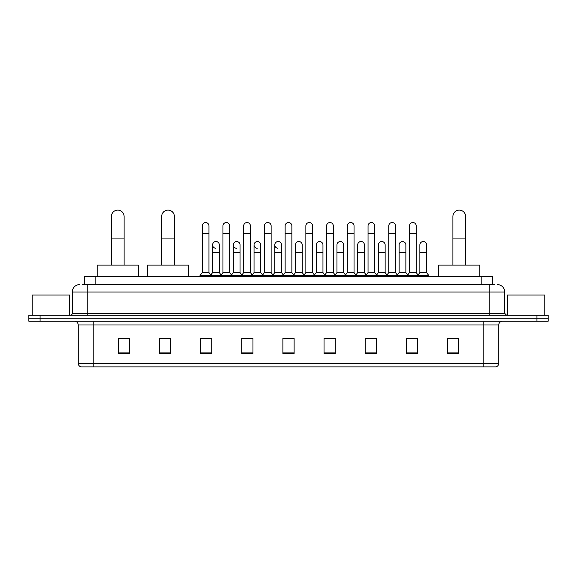 <?xml version="1.0" encoding="UTF-8"?>
<svg xmlns="http://www.w3.org/2000/svg" width="577" height="577" viewBox="0 0 577 577"><rect width="100%" height="100%" fill="white"/><g stroke="black" fill="none" stroke-linecap="round" stroke-linejoin="round"><path stroke-width="0.87" d="M84.603 284.569L84.603 276.34L492.397 276.34L492.397 284.569M82.525 284.569L494.648 284.569M82.352 284.569L87.214 284.569L87.214 292.056L72.248 292.056L72.248 313.383A1.868 1.868 0 0 1 70.38 315.251M79.734 284.569A7.479 7.479 0 0 0 72.248 292.056M497.266 284.569A7.479 7.479 0 0 1 504.752 292.056L504.752 313.383L506.62 315.251M40.073 315.251L28.85 315.251L28.85 318.244L40.073 318.244L28.85 318.244L28.85 321.238L40.073 321.238L40.073 318.244L536.927 318.244L40.073 318.244L40.073 315.251L536.927 315.251L536.927 318.244L548.15 318.244L536.927 318.244L536.927 321.238L40.073 321.238M536.927 321.238L548.15 321.238L548.15 315.251L536.927 315.251M498.766 363.286C498.658 365.082 497.763 366.28 496.069 366.878L483.8 366.878L483.8 363.286L498.766 363.286L498.766 324.981A3.743 3.743 0 0 1 502.502 321.238M483.8 366.878L80.931 366.878A3.743 3.743 0 0 1 78.234 363.286L78.234 324.981C78.018 322.709 76.77 321.461 74.498 321.238M458.729 353.449L458.729 338.483L447.507 338.483L447.507 353.449L458.729 353.449M417.575 353.449L417.575 338.483L406.352 338.483L406.352 353.449L417.575 353.449M376.42 353.449L376.42 338.483L365.198 338.483L365.198 353.449L376.42 353.449M335.266 353.449L335.266 338.483L324.043 338.483L324.043 353.449L335.266 353.449M129.493 353.449L129.493 338.483L118.271 338.483L118.271 353.449L129.493 353.449M170.648 353.449L170.648 338.483L159.425 338.483L159.425 353.449L170.648 353.449M211.802 353.449L211.802 338.483L200.58 338.483L200.58 353.449L211.802 353.449M252.957 353.449L252.957 338.483L241.734 338.483L241.734 353.449L252.957 353.449M294.111 353.449L294.111 338.483L282.889 338.483L282.889 353.449L294.111 353.449M367.664 338.562L375.151 338.562M409.122 338.562L416.601 338.562M243.306 338.562L250.786 338.562M201.849 338.562L209.336 338.562M326.214 338.562L333.694 338.562M284.757 338.562L292.243 338.562M170.648 338.562L159.425 338.562M129.493 338.562L118.271 338.562M458.729 338.562L447.507 338.562M69.629 315.251L69.629 295.049L32.218 295.049L32.218 315.251M111.383 265.117L111.383 216.476A6.361 6.361 0 0 1 117.744 210.122A6.361 6.361 0 0 1 124.105 216.476A6.361 6.361 0 0 0 117.744 210.122M124.105 265.117L124.105 216.476M138.321 276.34L138.321 265.117L97.167 265.117L97.167 276.34M161.668 265.117L161.668 216.476A6.361 6.361 0 0 1 168.03 210.122A6.361 6.361 0 0 1 174.391 216.476A6.361 6.361 0 0 0 168.03 210.122M174.391 265.117L174.391 216.476M188.607 276.34L188.607 265.117L147.452 265.117L147.452 276.34M452.895 265.117L452.895 216.476A6.361 6.361 0 0 1 459.256 210.122A6.361 6.361 0 0 1 465.617 216.476A6.361 6.361 0 0 0 459.256 210.122M465.617 265.117L465.617 216.476M479.833 276.34L479.833 265.117L438.679 265.117L438.679 276.34M202.224 233.389L208.961 233.389L208.961 272.596L202.224 272.596L202.224 225.91A3.368 3.368 0 0 1 205.801 222.549A3.368 3.368 0 0 1 208.961 225.91A3.368 3.368 0 0 0 205.801 222.549M202.224 272.596L199.981 275.59L199.981 276.34M208.961 272.596L211.204 275.59L199.981 275.59M222.953 272.596L222.953 233.389L229.689 233.389L229.689 272.596L222.953 272.596L220.71 275.59L211.204 275.59L211.204 276.34M222.953 233.389L222.953 225.91A3.368 3.368 0 0 1 226.53 222.549A3.368 3.368 0 0 1 229.689 225.91A3.368 3.368 0 0 0 226.53 222.549M229.689 272.596L231.932 275.59L220.71 275.59L220.71 276.34M243.682 272.596L243.682 233.389L250.411 233.389L250.411 272.596L243.682 272.596L241.431 275.59L231.932 275.59L231.932 276.34M243.682 233.389L243.682 225.91A3.368 3.368 0 0 1 247.259 222.549A3.368 3.368 0 0 1 250.411 225.91A3.368 3.368 0 0 0 247.259 222.549M250.411 272.596L252.661 275.59L241.431 275.59L241.431 276.34M264.403 272.596L264.403 233.389L271.14 233.389L271.14 272.596L264.403 272.596L262.16 275.59L252.661 275.59L252.661 276.34M264.403 233.389L264.403 225.91A3.368 3.368 0 0 1 267.988 222.549A3.368 3.368 0 0 1 271.14 225.91A3.368 3.368 0 0 0 267.988 222.549M271.14 272.596L273.383 275.59L262.16 275.59L262.16 276.34M285.132 272.596L285.132 233.389L291.868 233.389L291.868 272.596L285.132 272.596L282.889 275.59L273.383 275.59L273.383 276.34M285.132 233.389L285.132 225.91A3.368 3.368 0 0 1 288.709 222.549A3.368 3.368 0 0 1 291.868 225.91A3.368 3.368 0 0 0 288.709 222.549M291.868 272.596L294.111 275.59L282.889 275.59L282.889 276.34M305.86 272.596L305.86 233.389L312.597 233.389L312.597 272.596L305.86 272.596L303.617 275.59L294.111 275.59L294.111 276.34M305.86 233.389L305.86 225.91A3.368 3.368 0 0 1 309.438 222.549A3.368 3.368 0 0 1 312.597 225.91A3.368 3.368 0 0 0 309.438 222.549M312.597 272.596L314.84 275.59L303.617 275.59L303.617 276.34M326.589 272.596L326.589 233.389L333.318 233.389L333.318 272.596L326.589 272.596L324.339 275.59L314.84 275.59L314.84 276.34M326.589 233.389L326.589 225.91A3.368 3.368 0 0 1 330.167 222.549A3.368 3.368 0 0 1 333.318 225.91A3.368 3.368 0 0 0 330.167 222.549M333.318 272.596L335.569 275.59L324.339 275.59L324.339 276.34M347.311 272.596L347.311 233.389L354.047 233.389L354.047 272.596L347.311 272.596L345.068 275.59L335.569 275.59L335.569 276.34M347.311 233.389L347.311 225.91A3.368 3.368 0 0 1 350.895 222.549A3.368 3.368 0 0 1 354.047 225.91A3.368 3.368 0 0 0 350.895 222.549M354.047 272.596L356.29 275.59L345.068 275.59L345.068 276.34M368.039 272.596L368.039 233.389L374.776 233.389L374.776 272.596L368.039 272.596L365.796 275.59L356.29 275.59L356.29 276.34M368.039 233.389L368.039 225.91A3.368 3.368 0 0 1 371.617 222.549A3.368 3.368 0 0 1 374.776 225.91A3.368 3.368 0 0 0 371.617 222.549M374.776 272.596L377.019 275.59L365.796 275.59L365.796 276.34M388.768 272.596L388.768 233.389L395.505 233.389L395.505 272.596L388.768 272.596L386.525 275.59L377.019 275.59L377.019 276.34M388.768 233.389L388.768 225.91A3.368 3.368 0 0 1 392.346 222.549A3.368 3.368 0 0 1 395.505 225.91A3.368 3.368 0 0 0 392.346 222.549M395.505 272.596L397.748 275.59L386.525 275.59L386.525 276.34M409.497 272.596L409.497 233.389L416.233 233.389L416.233 272.596L409.497 272.596L407.254 275.59L397.748 275.59L397.748 276.34M409.497 233.389L409.497 225.91A3.368 3.368 0 0 1 413.074 222.549A3.368 3.368 0 0 1 416.233 225.91A3.368 3.368 0 0 0 413.074 222.549M416.233 272.596L418.476 275.59L407.254 275.59L407.254 276.34M426.591 272.596L426.591 252.394L419.861 252.394L419.861 272.596L426.591 272.596L428.841 275.59L418.476 275.59L418.476 276.34M215.74 248.276A3.368 3.368 0 0 1 212.588 244.915A3.368 3.368 0 0 1 216.166 241.554A3.368 3.368 0 0 1 219.325 244.915L219.325 252.394L212.588 252.394L212.588 244.915M219.325 252.394L219.325 272.596L212.588 272.596L212.588 252.394M212.588 272.596L210.771 275.02M219.325 272.596L221.135 275.02M236.469 248.276A3.368 3.368 0 0 1 233.317 244.915A3.368 3.368 0 0 1 236.895 241.554A3.368 3.368 0 0 1 240.046 244.915L240.046 252.394L233.317 252.394L233.317 244.915M240.046 252.394L240.046 272.596L233.317 272.596L233.317 252.394M233.317 272.596L231.5 275.02M240.046 272.596L241.864 275.02M257.198 248.276A3.368 3.368 0 0 1 254.039 244.915A3.368 3.368 0 0 1 257.623 241.554A3.368 3.368 0 0 1 260.775 244.915L260.775 252.394L254.039 252.394L254.039 244.915M260.775 252.394L260.775 272.596L254.039 272.596L254.039 252.394M254.039 272.596L252.228 275.02M260.775 272.596L262.593 275.02M277.926 248.276A3.368 3.368 0 0 1 274.767 244.915A3.368 3.368 0 0 1 278.345 241.554A3.368 3.368 0 0 1 281.504 244.915L281.504 252.394L274.767 252.394L274.767 244.915M281.504 252.394L281.504 272.596L274.767 272.596L274.767 252.394M274.767 272.596L272.957 275.02M281.504 272.596L283.321 275.02M295.496 244.915A3.368 3.368 0 0 1 299.074 241.554A3.368 3.368 0 0 1 302.233 244.915L302.233 252.394L295.496 252.394L295.496 244.915M302.233 252.394L302.233 272.596L295.496 272.596L295.496 252.394M295.496 272.596L293.679 275.02M302.233 272.596L304.043 275.02M316.225 244.915A3.368 3.368 0 0 1 319.802 241.554A3.368 3.368 0 0 1 322.961 244.915L322.961 252.394L316.225 252.394L316.225 244.915M322.961 252.394L322.961 272.596L316.225 272.596L316.225 252.394M316.225 272.596L314.407 275.02M322.961 272.596L324.772 275.02M336.954 244.915A3.368 3.368 0 0 1 340.531 241.554A3.368 3.368 0 0 1 343.683 244.915L343.683 252.394L336.954 252.394L336.954 244.915M343.683 252.394L343.683 272.596L336.954 272.596L336.954 252.394M336.954 272.596L335.136 275.02M343.683 272.596L345.5 275.02M357.675 244.915A3.368 3.368 0 0 1 361.26 241.554A3.368 3.368 0 0 1 364.412 244.915L364.412 252.394L357.675 252.394L357.675 244.915M364.412 252.394L364.412 272.596L357.675 272.596L357.675 252.394M357.675 272.596L355.865 275.02M364.412 272.596L366.229 275.02M378.404 244.915A3.368 3.368 0 0 1 381.981 241.554A3.368 3.368 0 0 1 385.14 244.915L385.14 252.394L378.404 252.394L378.404 244.915M385.14 252.394L385.14 272.596L378.404 272.596L378.404 252.394M378.404 272.596L376.593 275.02M385.14 272.596L386.951 275.02M399.133 244.915A3.368 3.368 0 0 1 402.71 241.554A3.368 3.368 0 0 1 405.869 244.915L405.869 252.394L399.133 252.394L399.133 244.915M405.869 252.394L405.869 272.596L399.133 272.596L399.133 252.394M399.133 272.596L397.315 275.02M405.869 272.596L407.679 275.02M419.861 252.394L419.861 244.915A3.368 3.368 0 0 1 423.439 241.554A3.368 3.368 0 0 1 426.591 244.915L426.591 252.394M419.861 272.596L418.044 275.02M428.841 275.59L428.841 276.34M544.782 315.251L544.782 295.049L507.371 295.049L507.371 315.251M95.825 284.569L95.825 276.34M481.175 284.569L481.175 276.34M87.214 315.251L87.214 313.383L504.752 313.383M72.248 313.383L87.214 313.383L87.214 292.056L489.786 292.056L489.786 315.251M504.752 292.056L489.786 292.056L489.786 284.569M483.8 321.238L483.8 324.981L78.234 324.981M498.766 324.981L483.8 324.981L483.8 363.286L93.2 363.286L93.2 366.878M78.234 363.286L93.2 363.286L93.2 321.238M294.111 352.929L282.889 352.929M252.957 352.929L241.734 352.929M211.802 352.929L200.58 352.929M170.648 352.929L159.425 352.929M129.493 352.929L118.271 352.929M335.266 352.929L324.043 352.929M376.42 352.929L365.198 352.929M417.575 352.929L406.352 352.929M458.729 352.929L447.507 352.929M111.383 238.928L124.105 238.928M161.668 238.928L174.391 238.928M452.895 238.928L465.617 238.928M208.961 233.389L208.961 225.91M229.689 233.389L229.689 225.91M250.411 233.389L250.411 225.91M271.14 233.389L271.14 225.91M291.868 233.389L291.868 225.91M312.597 233.389L312.597 225.91M333.318 233.389L333.318 225.91M354.047 233.389L354.047 225.91M374.776 233.389L374.776 225.91M395.505 233.389L395.505 225.91M416.233 233.389L416.233 225.91"/></g></svg>
